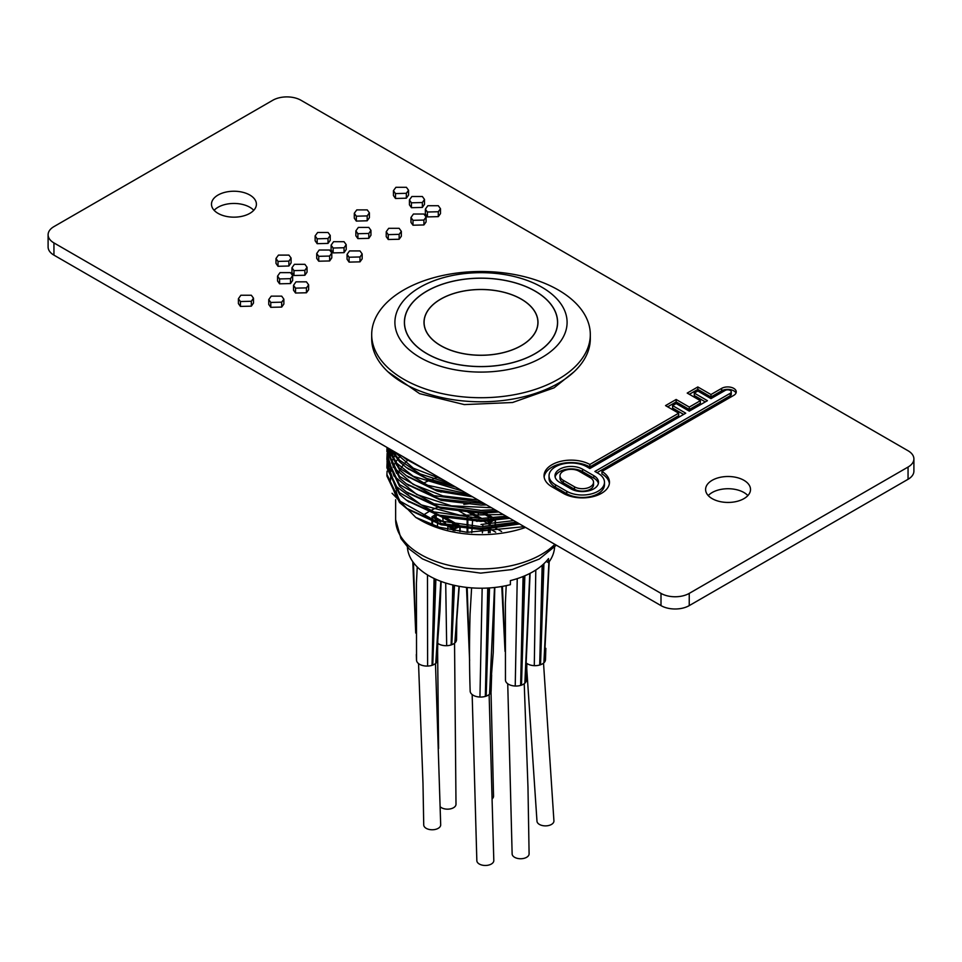 <?xml version="1.0" encoding="UTF-8"?>
<svg xmlns="http://www.w3.org/2000/svg" width="962" height="962" viewBox="0 0 962 962"><rect width="100%" height="100%" fill="white"/><g stroke="black" fill="none" stroke-linecap="round" stroke-linejoin="round"><path stroke-width="1.44" d="M249.831 195.033A22.463 12.963 0 0 0 225.349 192.22A22.463 12.963 0 0 0 211.484 204.197A22.463 12.963 0 0 0 218.061 213.372A22.463 12.963 0 0 0 242.544 216.173A22.463 12.963 0 0 0 256.409 204.197A22.463 12.963 0 0 0 249.831 195.033M214.141 210.305A22.463 12.963 180 0 1 249.831 207.251A22.463 12.963 180 0 1 253.752 210.305M743.939 480.303A22.463 12.963 0 0 0 719.456 477.489A22.463 12.963 0 0 0 705.591 489.466A22.463 12.963 0 0 0 712.169 498.641A22.463 12.963 0 0 0 736.651 501.455A22.463 12.963 0 0 0 750.516 489.466A22.463 12.963 0 0 0 743.939 480.303M708.248 495.586A22.463 12.963 180 0 1 743.939 492.52A22.463 12.963 180 0 1 747.859 495.586M283.862 299.17L283.862 304.052L281.686 307.07L270.779 307.323L268.759 304.461L268.759 299.567L271.224 296.14L281.686 296.14L283.862 299.17L281.686 302.176L281.686 307.07M253.487 298.172L253.487 303.066L251.335 306.169L240.428 306.421L238.408 303.619L238.408 298.725L240.873 295.238L251.335 295.238L253.487 298.172L251.335 301.274L251.335 306.169M291.089 258.032L291.089 262.927L288.877 266.005L278.018 266.294L275.986 263.384L275.986 258.489L278.463 255.11L288.937 255.11L291.089 258.032L288.877 261.123L288.877 266.005M292.64 275.565L292.64 280.459L290.488 283.562L279.581 283.814L277.561 281.012L277.561 276.118L280.026 272.631L290.488 272.631L292.64 275.565L290.488 278.667L290.488 283.562M307.046 267.256L307.046 272.15L304.882 275.252L293.975 275.505L291.955 272.643L291.955 267.761L294.42 264.322L304.882 264.322L307.046 267.256L304.882 270.358L304.882 275.252M308.622 284.86L308.622 289.754L306.445 292.773L295.538 293.025L293.518 290.223L293.518 285.329L295.983 281.842L306.445 281.842L308.622 284.86L306.445 287.878L306.445 292.773M330.243 235.425L330.243 240.32L328.03 243.398L317.171 243.687L315.139 240.777L315.139 235.882L317.628 232.503L328.09 232.503L330.243 235.425L328.03 238.516L328.03 243.398M331.794 252.958L331.794 257.852L329.641 260.955L318.735 261.207L316.714 258.405L316.714 253.511L319.18 250.024L329.641 250.024L331.794 252.958L329.641 256.06L329.641 260.955M346.2 244.649L346.2 249.543L344.035 252.645L333.129 252.898L331.108 250.036L331.108 245.154L333.573 241.715L344.035 241.715L346.2 244.649L344.035 247.751L344.035 252.645M362.169 253.956L362.169 258.85L359.992 261.856L349.086 262.109L347.066 259.247L347.066 254.365L349.531 250.926L359.992 250.926L362.169 253.956L359.992 256.962L359.992 261.856M401.334 231.349L401.334 236.243L399.146 239.249L388.239 239.502L386.219 236.64L386.219 231.758L388.684 228.319L399.146 228.319L401.334 231.349L399.146 234.355L399.146 239.249M370.947 230.363L370.947 235.245L368.807 238.348L357.888 238.6L355.868 235.798L355.868 230.904L358.333 227.417L368.807 227.417L370.947 230.363L368.807 233.453L368.807 238.348M369.396 212.83L369.396 217.713L367.183 220.791L356.325 221.08L354.293 218.17L354.293 213.275L356.782 209.896L367.243 209.896L369.396 212.83L367.183 215.909L367.183 220.791M408.549 190.223L408.549 195.106L406.337 198.184L395.49 198.485L393.446 195.563L393.446 190.668L395.935 187.289L406.397 187.289L408.549 190.223L406.337 193.302L406.337 198.184M424.507 199.435L424.507 204.329L422.354 207.431L411.435 207.696L409.427 204.834L409.427 199.94L411.88 196.501L422.354 196.501L424.507 199.435L422.354 202.537L422.354 207.431M426.094 217.039L426.094 221.933L423.905 224.952L412.999 225.216L410.978 222.402L410.978 217.508L413.444 214.021L423.905 214.021L426.094 217.039L423.905 220.057L423.905 224.952M440.488 208.742L440.488 213.636L438.299 216.642L427.393 216.907L425.372 214.045L425.372 209.151L427.837 205.712L438.299 205.712L440.488 208.742L438.299 211.748L438.299 216.642M908.056 450.757L300.998 100.276A19.962 11.532 0 0 0 272.763 100.276L53.944 226.611A19.962 11.532 0 0 0 48.1 234.764A19.962 11.532 0 0 0 53.944 242.917L661.002 593.386A19.962 11.532 0 0 0 689.237 593.386L908.056 467.051A19.962 11.532 0 0 0 913.9 458.898A19.962 11.532 0 0 0 908.056 450.757M601.947 471.44L733.753 395.358A8.55 4.93 0 0 0 736.255 391.859A8.55 4.93 0 0 0 730.976 387.301A8.55 4.93 0 0 0 721.656 388.371L710.978 394.54L697.823 386.952L687.217 393.085L700.372 400.673L689.285 407.07L676.142 399.483L665.536 405.603L678.679 413.191L589.862 464.466A27.092 15.645 0 0 0 560.497 461.387A27.092 15.645 0 0 0 544.047 475.769A27.092 15.645 0 0 0 551.984 486.832L563.215 493.314A27.092 15.645 180 0 0 592.736 496.705A27.092 15.645 180 0 0 609.463 482.251A27.092 15.645 180 0 0 601.947 471.44L601.947 473.893A27.092 15.645 180 0 1 609.379 483.477M913.9 458.898L913.9 471.127A19.962 11.532 180 0 1 908.056 479.28L908.056 467.051M689.237 593.386L689.237 605.615L908.056 479.28M689.237 605.615A19.962 11.532 180 0 1 661.002 605.615L661.002 593.386M53.944 242.917L53.944 255.134L661.002 605.615M53.944 255.134A19.962 11.532 180 0 1 48.1 246.993L48.1 234.764M586.772 466.75A22.102 12.759 0 0 0 562.686 463.985A22.102 12.759 0 0 0 549.037 475.769A22.102 12.759 0 0 0 555.507 484.8L566.738 491.281A22.102 12.759 180 0 0 590.824 494.047A22.102 12.759 180 0 0 604.473 482.251A22.102 12.759 180 0 0 598.003 473.232L594.901 471.44L730.218 393.314A3.559 2.056 0 0 0 731.264 391.859A3.559 2.056 0 0 0 729.064 389.971A3.559 2.056 0 0 0 725.192 390.416L710.978 398.617L697.823 391.029L694.275 393.085L707.431 400.673L689.285 411.147L676.142 403.559L672.594 405.603L685.738 413.191L589.862 468.542L586.772 466.75M549.037 475.769L549.037 478.222A22.102 12.759 0 0 0 555.507 487.241L555.507 484.8M604.473 482.251L604.473 484.704A22.102 12.759 180 0 1 590.824 496.488A22.102 12.759 180 0 1 566.738 493.722L555.507 487.241M597.017 472.667L730.218 395.755A3.559 2.056 0 0 0 731.264 394.312L731.264 391.859M705.302 401.888L694.275 395.526L694.275 393.085M683.621 414.418L672.594 408.044L672.594 405.603M678.679 413.191L678.679 415.632L589.862 466.919L589.862 464.466M589.862 466.919A27.092 15.645 0 0 0 561.471 463.6A27.092 15.645 0 0 0 544.131 476.996M700.372 400.673L700.372 403.114L689.285 409.511L676.142 401.924L667.652 406.83M676.142 401.924L676.142 399.483M689.285 409.511L689.285 407.07M735.99 393.085A8.55 4.93 0 0 0 729.966 389.55A8.55 4.93 0 0 0 721.656 390.825L710.978 396.993L697.823 389.406L689.345 394.3M697.823 389.406L697.823 386.952M710.978 396.993L710.978 394.54M593.794 475.661L582.563 469.179A16.15 9.319 0 0 0 564.959 467.159A16.15 9.319 0 0 0 554.99 475.769A16.15 9.319 0 0 0 559.716 482.371L570.947 488.852A16.15 9.319 180 0 0 588.552 490.873A16.15 9.319 180 0 0 598.52 482.251A16.15 9.319 180 0 0 593.794 475.661L593.794 478.102L582.563 471.62A16.15 9.319 0 0 0 565.957 469.384A16.15 9.319 0 0 0 555.122 476.996M593.794 478.102A16.15 9.319 180 0 1 598.388 483.477M579.028 471.212A11.159 6.445 0 0 0 566.871 469.817A11.159 6.445 0 0 0 559.98 475.769A11.159 6.445 0 0 0 563.251 480.327L574.482 486.808A11.159 6.445 180 0 0 586.64 488.215A11.159 6.445 180 0 0 593.53 482.251A11.159 6.445 180 0 0 590.259 477.705L579.028 471.212M559.98 475.769L559.98 478.222A11.159 6.445 0 0 0 563.251 482.768L563.251 480.327M593.53 482.251L593.53 484.704A11.159 6.445 180 0 1 586.64 490.656A11.159 6.445 180 0 1 574.482 489.261L563.251 482.768M438.299 211.748L427.393 212.013L427.393 216.907M427.393 212.013L425.372 209.151M423.905 220.057L412.999 220.322L412.999 225.216M412.999 220.322L410.978 217.508M422.354 202.537L411.435 202.802L411.435 207.696M411.435 202.802L409.427 199.94M406.337 193.302L395.49 193.59L395.49 198.485M395.49 193.59L393.446 190.668M367.183 215.909L356.325 216.197L356.325 221.08M356.325 216.197L354.293 213.275M368.807 233.453L357.888 233.718L357.888 238.6M357.888 233.718L355.88 230.904M399.146 234.355L388.239 234.62L388.239 239.502M388.239 234.62L386.219 231.758M359.992 256.962L349.086 257.227L349.086 262.109M349.086 257.227L347.066 254.365M344.035 247.751L333.129 248.016L333.129 252.898M333.129 248.016L331.108 245.154M329.641 256.06L318.735 256.325L318.735 261.207M318.735 256.325L316.714 253.511M328.03 238.516L317.171 238.804L317.171 243.687M317.171 238.804L315.139 235.882M306.445 287.878L295.538 288.143L295.538 293.025M295.538 288.143L293.518 285.329M304.882 270.358L293.975 270.623L293.975 275.505M293.975 270.623L291.955 267.761M290.488 278.667L279.581 278.932L279.581 283.814M279.581 278.932L277.561 276.118M288.877 261.123L278.018 261.411L278.018 266.294M278.018 261.411L275.986 258.489M251.335 301.274L240.428 301.539L240.428 306.421M240.428 301.539L238.408 298.725M281.686 302.176L270.779 302.429L270.779 307.323M270.779 302.429L268.759 299.567M387.097 471.127L386.916 474.386L399.519 500.877L433.958 520.081L481 526.671L516.474 522.174M386.916 474.386L386.916 476.022L399.519 502.501L406.253 508.176L439.61 523.352L481 528.306L518.422 523.304M402.741 456.505L406.253 459.271L426.142 470.021M391.546 450.048L399.519 460.125L420.105 473.929L448.749 483.068M390.283 449.326L399.519 461.748L406.253 467.424L426.863 478.463L452.861 485.449M387.506 447.715L399.519 468.266L427.741 485.317L467.075 493.65M387.205 447.534L399.519 469.901L406.253 475.577L434.571 489.297L470.238 495.478M387.025 447.438L386.916 449.939L399.519 476.418L433.958 495.622L481.89 502.212M386.916 449.939L386.916 451.575L399.519 478.054L406.253 483.73L439.61 498.905L484.583 503.763M387.097 454.834L386.916 458.092L399.519 484.571L433.958 503.775L481 510.377L494.721 509.619M386.916 458.092L386.916 459.716L399.519 486.207L406.253 491.871L439.61 507.046L481 512L497.101 510.99M387.097 462.987L386.916 466.245L399.519 492.724L433.958 511.928L481 518.518L506.144 516.209M386.916 466.245L386.916 467.869L399.519 494.348L406.253 500.024L439.61 515.199L481 520.153L508.285 517.448M525.565 527.429A85.353 49.278 180 0 1 420.647 520.238L415.788 517.436L392.051 493.278M400.553 501.851A85.353 49.278 180 0 1 396.152 490.764M395.851 488.768A85.353 49.278 180 0 1 395.647 485.401M397.727 474.591A85.353 49.278 180 0 1 399.819 470.19M400.432 469.131A85.353 49.278 180 0 1 403.246 465.079M404.04 464.093A85.353 49.278 180 0 1 407.599 460.257M524.242 526.659L467.243 532.323L439.321 527.236L415.788 517.436M397.979 458.561L400.805 455.399M546.212 561.363L548.508 562.674L548.508 558.597A73.617 42.508 180 0 1 533.056 571.693A73.617 42.508 180 0 1 510.389 580.603L510.389 584.68A73.617 42.508 180 0 1 407.419 547.15M422.546 515.8A73.617 42.508 180 0 1 428.667 511.748M440.764 299.146A56.902 32.852 0 0 0 424.098 322.378A56.902 32.852 0 0 0 459.223 352.729A56.902 32.852 0 0 0 521.236 345.611A56.902 32.852 0 0 0 537.902 322.378A56.902 32.852 0 0 0 502.777 292.027A56.902 32.852 0 0 0 440.764 299.146M521.308 345.647A56.998 32.912 0 0 0 537.998 322.378A56.998 32.912 0 0 0 502.813 291.979A56.998 32.912 0 0 0 440.692 299.11A56.998 32.912 0 0 0 424.001 322.378A56.998 32.912 0 0 0 459.187 352.789A56.998 32.912 0 0 0 521.308 345.647M426.9 291.149A76.515 44.18 0 0 0 404.485 322.378A76.515 44.18 0 0 0 451.719 363.191A76.515 44.18 0 0 0 535.1 353.619A76.515 44.18 0 0 0 557.515 322.378A76.515 44.18 0 0 0 510.281 281.565A76.515 44.18 0 0 0 426.9 291.149M535.173 353.655A76.611 44.228 0 0 0 557.611 322.378A76.611 44.228 0 0 0 510.317 281.517A76.611 44.228 0 0 0 426.827 291.101A76.611 44.228 0 0 0 404.389 322.378A76.611 44.228 0 0 0 451.683 363.251A76.611 44.228 0 0 0 535.173 353.655M420.117 287.229A86.099 49.711 0 0 0 420.117 357.527A86.099 49.711 0 0 0 541.883 357.527A86.099 49.711 0 0 0 541.883 287.229A86.099 49.711 0 0 0 420.117 287.229M403.703 289.983A109.307 63.107 0 0 0 371.693 334.608A109.307 63.107 0 0 0 439.165 392.917A109.307 63.107 0 0 0 558.297 379.232A109.307 63.107 0 0 0 590.307 334.608A109.307 63.107 0 0 0 522.835 276.298A109.307 63.107 0 0 0 403.703 289.983M371.693 334.608L371.693 338.684A109.307 63.107 0 0 0 439.165 396.981A109.307 63.107 0 0 0 558.297 383.309A109.307 63.107 0 0 0 590.307 338.684L590.307 334.608M430.423 510.75A73.617 42.508 180 0 1 437.325 507.419M467.063 511.592L479.112 518.542M481.89 520.141L492.267 526.142M494.708 527.549L501.599 531.517M449.35 525.396L454.172 528.186L456.625 526.779L454.172 528.186L449.795 525.661M445.43 523.136L434.415 516.774L437.938 514.742L455.76 525.024M492.328 519.612L489.466 521.26L487.217 519.961L489.466 521.26L493.001 519.227M458.525 510.726L471.777 518.386M474.783 520.117L477.008 521.404M488.504 528.03L495.695 532.19M463.816 504.377A73.617 42.508 180 0 1 470.442 503.643M554.581 547.15A73.617 42.508 180 0 1 548.508 562.674M440.897 492.135A73.617 42.508 180 0 1 442.604 491.51M400.926 455.459L398.124 458.706M397.438 459.608L394.997 463.263M394.468 464.213L393.061 467.051M392.231 469.119L391.57 471.127M390.776 474.723L390.44 480.603M390.596 482.539L396.609 497.811M407.66 509.187L441.125 524.795L481 529.545L519.612 523.989M396.428 452.874L395.178 454.834M394.468 456.06L392.616 459.944M392.231 460.966L391.57 462.987M390.776 466.582L390.44 472.45M390.596 474.386L396.609 489.658M407.66 501.034L441.125 516.642L481 521.392L509.74 518.29M407.66 492.881L441.125 508.489L481 513.251L498.809 511.976M390.776 450.276L390.44 456.144M390.596 458.08L396.609 473.352M407.66 484.728L441.125 500.348L481 505.098L486.592 504.918M390.596 449.939L396.609 465.211M407.66 476.587L437.157 491.065L472.57 496.825M393.157 450.974L396.609 457.058M407.66 468.434L429.617 480.351L455.651 487.061M406.253 459.271L430.471 472.522M418.542 663.6L422.991 783.357L423.725 824.939A8.49 4.894 0 0 0 428.583 829.304A8.49 4.894 0 0 0 440.692 824.939L435.485 663.576M472.162 694.552L476.839 860.569A8.49 4.894 0 0 0 482.082 865.103A8.49 4.894 0 0 0 491.329 864.032A8.49 4.894 0 0 0 493.807 860.569L489.129 694.552M440.572 807.082A8.49 4.894 0 0 0 453.511 807.731A8.49 4.894 0 0 0 456 804.256L454.545 643.193M507.732 683.766L512.133 853.823A8.49 4.894 0 0 0 515.367 857.695A8.49 4.894 0 0 0 524.338 858.248A8.49 4.894 0 0 0 529.1 853.823L527.97 787.084L524.23 683.693M492.267 798.785A8.49 4.894 0 0 0 493.542 796.199L491.017 691.894M526.743 668.59L536.964 820.983A8.49 4.894 0 0 0 542.207 825.504A8.49 4.894 0 0 0 551.454 824.446A8.49 4.894 0 0 0 553.932 820.983L543.53 663.143M437.469 659.704A10.486 6.049 180 0 1 437.482 660.052A10.486 6.049 180 0 1 437.469 660.389A10.486 6.049 180 0 1 436.195 662.938A10.486 6.049 180 0 1 436.147 662.986A10.486 6.049 180 0 1 435.762 663.347A10.486 6.049 180 0 1 432.756 665.079A10.486 6.049 180 0 1 432.118 665.307A10.486 6.049 180 0 1 432.046 665.331A10.486 6.049 180 0 1 427.621 666.065A10.486 6.049 180 0 1 416.546 660.437A10.486 6.049 180 0 1 416.522 660.148A10.486 6.049 180 0 1 416.522 659.884M484.583 520.069L490.175 522.486L495.394 519.324M493.494 517.881L483.249 511.964M470.238 511.784L481.89 518.506M491.029 518.085L480.483 512.012M488.167 516.438L488.227 518.265M488.287 519.901L488.311 520.586M478.198 512.012L478.487 514.898M470.19 690.644A10.486 6.049 0 0 0 470.165 691.029A10.486 6.049 0 0 0 479.942 697.041A10.486 6.049 0 0 0 485.341 696.404A10.486 6.049 0 0 0 485.449 696.38A10.486 6.049 0 0 0 486.183 696.139A10.486 6.049 0 0 0 488.059 695.273A10.486 6.049 0 0 0 489.55 694.191A10.486 6.049 0 0 0 489.971 693.77A10.486 6.049 0 0 0 490.019 693.71A10.486 6.049 0 0 0 491.125 691.113L491.618 675.011M545.454 659.211A10.486 6.049 180 0 1 545.478 659.74A10.486 6.049 180 0 1 544.372 662.325A10.486 6.049 180 0 1 544.312 662.385A10.486 6.049 180 0 1 543.891 662.818A10.486 6.049 180 0 1 542.412 663.9A10.486 6.049 180 0 1 540.536 664.754A10.486 6.049 180 0 1 539.802 664.995A10.486 6.049 180 0 1 539.694 665.031A10.486 6.049 180 0 1 534.283 665.656A10.486 6.049 180 0 1 526.935 663.479M456.529 639.309A10.486 6.049 180 0 1 456.541 639.67A10.486 6.049 180 0 1 456.517 640.007A10.486 6.049 180 0 1 455.254 642.556A10.486 6.049 180 0 1 455.206 642.604A10.486 6.049 180 0 1 454.822 642.977A10.486 6.049 180 0 1 451.815 644.708A10.486 6.049 180 0 1 451.178 644.925A10.486 6.049 180 0 1 451.106 644.949A10.486 6.049 180 0 1 446.681 645.694A10.486 6.049 180 0 1 437.734 643.325M445.478 523.148L434.415 516.774M458.91 527.08L453.475 529.413L445.43 524.771M443.085 516.077L459.427 525.517M440.608 521.981L431.998 516.774L436.051 514.201M442.773 517.532L443.145 521.801M452.874 523.364L452.898 524.579M452.958 526.214L452.994 527.501M505.483 679.641A10.486 6.049 0 0 0 505.459 680.014A10.486 6.049 0 0 0 515.235 686.026A10.486 6.049 0 0 0 520.634 685.401A10.486 6.049 0 0 0 520.743 685.377A10.486 6.049 0 0 0 521.476 685.136A10.486 6.049 0 0 0 523.352 684.271A10.486 6.049 0 0 0 524.843 683.188A10.486 6.049 0 0 0 525.264 682.767A10.486 6.049 0 0 0 525.312 682.707A10.486 6.049 0 0 0 526.418 680.098L526.851 664.538M481 524.47L513.768 520.61M390.452 449.651L389.021 452.922M388.72 453.739L387.758 456.998M387.566 457.816L387.061 461.075M386.989 461.88L395.154 485.726L421.344 504.894L460.04 515.247L503.15 514.49M386.989 453.739L393.975 476.034L416.835 494.552L451.418 505.832L491.39 507.695M386.916 447.378L393.626 467.388L413.239 484.427L442.869 495.899L478.126 500.036M388.131 448.076L396.873 463.299L413.287 476.31L462.602 491.077M393.819 451.358L413.335 468.181L442.628 479.545M566.738 493.722L566.738 491.281M730.218 395.755L730.218 393.314M721.656 390.825L721.656 388.371M582.563 471.62L582.563 469.179M574.482 489.261L574.482 486.808M395.647 499.735L395.647 519.624A85.353 49.278 0 0 0 448.34 565.151A85.353 49.278 0 0 0 541.353 554.473A85.353 49.278 0 0 0 554.846 544.336M439.069 491.63A75.373 43.518 180 0 1 440.656 491.029M438.215 476.996A85.353 49.278 0 0 0 432.816 478.956M429.533 480.315A85.353 49.278 0 0 0 423.088 483.429M437.674 641.51L437.469 660.389M436.507 657.347L436.195 662.938M440.295 600.108L436.147 662.986M440.837 581.337L435.762 663.347M435.882 579.304L432.756 665.079M434.451 578.643L432.118 665.307M434.09 578.475L432.046 665.331M427.477 574.903L427.621 666.065M417.243 566.967L416.426 583.092L416.546 660.437M413.456 562.626L415.668 630.254M413.095 562.133L415.716 632.599M467.508 515.921L467.484 518.133M467.472 519.769L467.448 526.286M467.448 527.91L467.448 532.335M467.869 516.125L467.845 518.157M467.833 519.793L467.809 526.31M467.809 527.934L467.821 532.371M473.136 513.455L473.015 515.019M472.631 520.045L472.162 526.551M472.053 528.174L471.765 532.635M483.164 520.117L483.116 520.851M482.864 524.783L482.744 526.647M482.647 528.27L482.383 532.876M488.419 522.282L488.419 523.905M488.407 528.042L488.407 532.707M488.768 522.486L488.756 524.11M488.756 528.186L488.768 532.683M490.175 522.486L490.175 524.927M490.187 529.004L490.187 532.611M495.117 519.624L495.141 525.877M494.492 587.493L489.55 694.191M494.793 587.469L493.253 652.513L489.971 693.77M489.514 587.926L486.183 696.139M490.536 687.614L490.019 693.71M466.81 587.421L469.6 660.028M467.171 587.457L469.552 657.226M471.608 587.866L470.081 613.912C469.312 641.401 469.336 667.099 470.165 691.029M482.166 588.215L479.942 697.041M487.746 588.035L485.341 696.404M488.095 588.022L485.449 696.38M543.915 563.708L540.536 664.754M542.496 564.995L539.802 664.995M548.905 562.145L543.891 662.818M542.147 565.307L539.694 665.031M535.798 570.021L534.283 665.656M544.889 656.24L544.372 662.325M549.194 561.724L544.312 662.385M456.685 621.705L456.517 640.007M455.579 636.904L455.254 642.556M455.531 637.505L455.206 642.604M459.824 527.188L459.848 531.517M458.994 586.279L454.822 642.977M454.882 529.413L454.882 530.771M454.485 585.365L451.815 644.708M453.475 529.413L453.463 530.519M453.162 585.064L451.178 644.925M453.126 529.208L453.126 530.459M452.837 584.98L451.106 644.949M447.931 526.214L447.727 529.377M445.707 583.02L446.681 645.694M437.842 520.382L437.782 521.224M437.662 522.823L437.397 526.671M432.635 517.388L432.611 519.636M432.587 521.26L432.539 525.06M432.299 517.183L432.251 519.528M432.227 521.151L432.191 524.939M436.147 517.772L436.183 515.752M529.809 573.46L524.843 683.188M530.098 573.304L525.264 682.767M524.843 575.781L521.476 685.136M525.829 676.526L525.312 682.707M502.068 586.435L505.026 650.805M502.429 586.375L504.99 648.316M506.204 585.642L505.387 602.897L505.459 680.014M517.231 578.631L515.235 686.026M523.075 576.515L520.634 685.401M523.424 576.37L520.743 685.377M395.647 519.624L400.95 538.54L409.343 549.11L422.438 558.874L444.817 568.229L480.687 573.124L512.157 569.54L539.285 559.042L556.337 545.189M424.098 324.326L424.098 322.378M404.485 322.378L404.485 324.639M557.515 322.378L557.515 324.639M537.902 324.326L537.902 322.378M406.253 467.424L409.006 469.432M406.253 475.577L409.006 477.585M406.253 483.73L409.006 485.738M406.253 491.871L409.006 493.891M406.253 500.024L409.006 502.044M406.253 508.176L409.006 510.185M387.89 371.741L419.612 393.65L464.297 404.593L512.542 402.513L554.088 387.83L574.11 371.741M437.614 650.108L438.588 748.556M437.794 639.995L437.482 660.052M436.471 657.948L439.983 610.69L441.125 581.445M416.522 660.148L416.318 654.509M412.794 561.7L415.716 633.032M467.147 532.311L467.135 527.897M467.135 526.262L467.171 519.745M467.183 518.109L467.207 515.74M495.442 525.841L495.406 519.324M491.029 682.022L490.476 688.251M491.63 674.915L491.486 679.713M469.612 660.81L466.51 587.385M545.478 659.74L545.839 648.34M545.382 650.649L544.829 656.878M456.77 620.514L456.541 639.67M460.125 527.224L460.137 531.553M459.259 586.315L455.976 630.976M431.998 516.774L431.962 519.42M431.926 521.043L431.878 524.831M526.322 670.887L525.769 677.176M526.851 664.501L526.779 667.604M505.038 651.418L501.767 586.495"/></g></svg>
